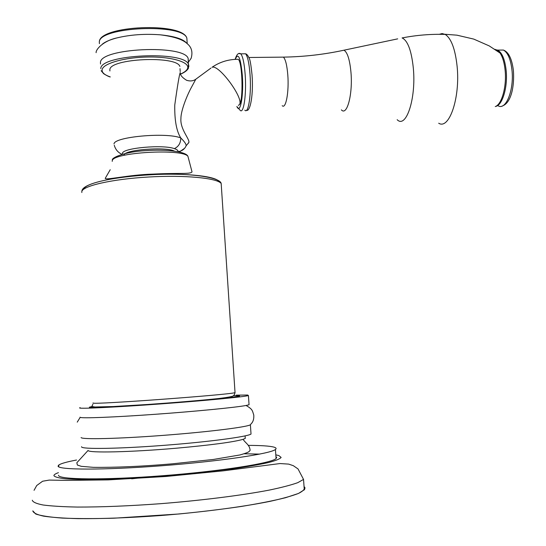 <?xml version="1.0" encoding="UTF-8"?>
<svg xmlns="http://www.w3.org/2000/svg" width="546" height="546" viewBox="0 0 546 546"><rect width="100%" height="100%" fill="white"/><g stroke="black" fill="none" stroke-linecap="round" stroke-linejoin="round"><path stroke-width="0.82" d="M32.801 510.865L35.708 514.004C41.005 515.813 49.918 517.178 62.428 518.099C76.897 518.707 94.062 518.741 113.923 518.202L178.999 513.984C201.194 511.793 221.915 509.295 241.168 506.483C258.995 503.576 273.799 500.648 285.585 497.699L298.375 493.488C303.651 490.854 305.542 488.513 304.04 486.459L305.016 487.851L304.511 489.632L298.539 493.42C291.933 495.966 282.405 498.614 269.963 501.365C242.881 506.872 202.819 512.155 161.357 515.485C129.743 517.799 101.952 518.85 77.976 518.632C63.636 518.243 52.191 517.417 43.653 516.154C36.93 514.68 33.313 512.919 32.801 510.865M275.928 456.524L276.713 457.48L276.071 458.558C271.41 463.226 221.11 471.225 162.647 475.723C104.143 480.262 57.808 479.668 58.538 475.245M248.198 445.386C261.186 445.413 269.779 446 273.976 447.133C276.146 447.761 276.638 448.539 275.437 449.474C270.748 453.712 220.468 461.268 162.053 465.731C103.604 470.236 57.337 470.031 58.081 466.038L58.804 465.001L58.852 465.956M76.536 460.019C66.953 461.841 61.043 463.506 58.804 465.001M259.725 454.101L244.253 453.781M245.188 437.319L245.263 438.438L243.093 439.332C233.217 442.13 210.899 445.092 176.146 448.225C130.815 452.197 87.988 453.112 88.077 450.443L88.07 450.43M81.566 446.696L81.579 446.928C81.996 449.344 118.584 448.812 163.397 445.386C208.183 441.98 247.147 436.78 251.024 434.07L250.402 424.802C246.505 427.17 207.548 432.029 162.804 435.401C118.032 438.793 81.49 439.619 81.095 437.551M250.948 432.93L251.024 434.07M249.003 404.149L249.051 404.777L246.069 405.48C252.859 409.384 252.259 410.64 253.774 415.042C254.061 419.041 253.085 422.065 250.846 424.106L250.402 424.802M80.037 417.158L80.166 417.369C81.996 418.482 114.155 417.24 155.105 414.298C196.014 411.37 235.572 407.473 246.069 405.48M236.234 395.147L247.693 395.024L248.43 395.557C244.465 396.846 205.555 400.627 160.934 403.903C116.291 407.193 79.9 408.94 79.559 407.958L80.112 407.623M185.701 146.683L186.015 146.041L185.701 146.683C183.975 149.693 181.34 151.344 177.791 151.631L177.791 151.631C178.446 150.655 177.307 149.652 174.379 148.642C178.638 146.56 180.767 142.991 180.774 137.933C166.462 132.043 113.868 136.821 114.032 143.932M186.036 146L186.015 146.041C186.602 144.69 184.855 141.987 180.774 137.933C176.495 131.197 174.495 120.222 174.768 105.003C177.525 85.312 179.354 74.488 180.255 72.522C180.023 74.925 182.118 77.505 186.555 80.269C190.172 81.415 193.264 81.061 195.816 79.211L190.697 88.705C185.736 98.335 180.781 111.848 180.917 118.612C180.003 129.463 190.295 139.578 188.786 142.656L188.049 143.27M180.2 71.581L180.016 68.653M195.966 79.095L210.947 68.079M109.917 70.966L109.848 69.69C109.78 58.422 176.795 55.392 179.873 66.441M100.532 64.005L100.45 62.572C99.843 48.089 184.418 44.246 188.158 58.456L188.336 61.288M102.402 44.089C105.364 41.714 110.176 39.66 116.837 37.927C130.269 34.691 144.731 33.654 160.224 34.814C174.447 36.227 183.279 39.032 186.712 43.25M180.214 38.937L180.207 39.373M236.787 59.309L238.281 59.302C242.499 62.456 243.461 100.15 239.476 104.614L238.479 105.303M397.16 119.697C406.087 128.938 416.277 98.689 413.336 68.236C411.5 50.676 407.753 40.575 402.095 37.933C416.455 35.142 430.821 33.961 445.188 34.398C451.296 38.445 455.275 49.174 457.138 66.585C460.319 97.946 449.146 129.996 438.697 123.225M445.188 34.398L442.123 33.572L439.312 34.309M233.592 395.686L238.5 395.734C245.768 396.13 216.202 399.392 173 402.723C129.825 406.074 89.831 408.162 89.332 407.207L92.322 406.408M235.012 392.287L235.033 392.629C231.299 394.649 90.97 404.955 93.032 403.037L93.025 402.928M81.839 192.52L81.798 191.694C82.214 185.961 112.128 179.088 148.594 177.006C185.039 174.863 217.397 178.078 221.178 183.497L221.355 186.159M84.077 188.923C85.169 183.183 115.691 176.46 151.44 174.686C187.189 172.843 217.41 176.419 219.13 181.92M112.217 161.357L112.264 160.811C112.176 152.423 182.719 148.3 187.933 156.34L192.028 171.888C190.342 174.392 179.675 172.768 153.276 174.099C128.774 174.645 103.249 180.965 105.378 178.098L110.203 169.731M124.079 155.009C124.276 149.74 165.82 146.499 174.379 151.092M174.379 148.642C163.124 144.335 122.632 147.966 122.488 153.262L122.584 154.17M186.186 145.7L188.786 142.656M180.637 74.01C184.336 72.345 186.616 70.577 187.476 68.694C190.513 62.449 172.693 56.716 148.799 57.002C124.925 57.194 102.791 63.445 102.102 69.786C101.802 72.55 104.518 74.918 110.251 76.904M188.896 66.469L188.541 64.442C184.814 50.498 100.191 54.382 100.785 68.598M187.053 41.182L186.862 38.179C183.067 23.062 98.655 26.754 99.317 42.144L99.399 43.666M238.356 105.398L239.339 104.661C244.628 99.304 218.926 64.039 212.019 67.288C219.949 61.889 228.699 59.227 238.281 59.302M235.265 59.364C238.199 52.109 240.547 57.371 242.308 75.143C243.85 95.373 240.267 114.933 236.875 106.511M239.141 53.624L240.786 53.836C242.834 56.395 244.287 63.261 245.161 74.433C246.662 94.253 243.605 114.756 240.097 110.231L236.827 106.545M243.646 53.801L245.57 53.788C247.659 56.347 249.147 63.206 250.02 74.365C251.535 94.165 248.382 114.653 244.799 110.128M282.207 105.678C285.831 109.555 289.168 91.864 287.79 74.857C286.984 65.247 285.531 59.337 283.422 57.125L281.463 57.146M341.257 50.778L343.96 50.198C347.427 52.259 349.761 59.637 350.962 72.318C352.921 94.233 346.976 116.366 341.387 109.855M248.874 57.494L283.422 57.125C304.013 56.791 324.188 54.484 343.96 50.198L397.693 38.862M494.812 49.297L497.529 50.341L500.061 53.044C502.668 57.023 504.354 62.79 505.125 70.366C506.818 86.555 501.719 104.627 495.242 106.566M495.338 49.645L497.672 50.109C502.074 52.628 504.9 59.405 506.156 70.448C507.91 87.121 502.334 105.555 495.638 106.402M499.194 50.096L503.432 50.055C507.882 52.566 510.742 59.337 511.998 70.366C514.141 89.947 505.985 110.312 498.355 105.924M497.563 51.188L498.266 50.642M275.812 454.852L278.856 455.562L281.129 457.432C279.968 458.933 275.75 460.64 268.482 462.558C259.446 464.564 247.713 466.625 233.279 468.741L181.777 474.556C152.703 477.102 126.017 478.712 101.72 479.381C87.101 479.606 75.246 479.436 66.148 478.869C58.879 478.091 54.798 477.02 53.897 475.655C53.911 474.754 55.412 473.751 58.408 472.665M304.293 489.898L303.535 479.408L297.775 482.664C291.155 485.032 281.627 487.517 269.192 490.11C242.117 495.311 202.081 500.389 160.667 503.685C129.081 505.992 101.324 507.118 77.382 507.063C63.063 506.79 51.638 506.108 43.12 505.002C36.411 503.692 32.801 502.102 32.296 500.225M144.11 477.477L131.647 478.808M276.071 458.558L275.437 449.474M243.093 439.332C245.768 443.523 249.618 444.676 250.116 450.327C248.935 451.822 248.983 452.334 240.022 454.941L213.5 459.445L172.161 463.841C141.823 466.427 115.513 467.588 93.236 467.328L81.299 466.339L77.382 465.042L76.829 462.749L88.077 450.443M245.263 438.438L245.093 435.892M80.166 417.369L77.239 422.147M249.051 404.777L248.43 395.557M81.927 190.766C83.436 183.006 114.721 176.72 151.849 174.7C188.752 172.597 220.304 177.191 221.178 183.497L235.033 392.629L234.398 394.683L233.169 395.959C232.173 396.58 227.614 397.406 219.499 398.437C201.993 400.348 174.331 402.62 148.027 404.456L113.541 406.538L95.236 406.988C92.567 406.77 91.591 406.285 92.301 405.528L92.909 404.224M187.933 156.34C186.111 151.57 166.086 149.085 145.693 150.648C124.775 151.679 110.899 157.937 112.421 160.121M122.045 154.32C118.1 152.614 115.513 149.597 114.271 145.263M179.375 151.959L184.589 148.314M188.158 58.456L188.506 68.045C187.455 70.291 184.841 72.311 180.671 74.106M110.258 76.959C109.077 76.768 106.873 75.689 103.651 73.73L101.133 70.707M188.397 62.217L191.161 58.245C192.909 52.061 191.598 47.209 187.223 43.694C182.876 39.496 173.874 36.541 160.224 34.814M96.13 52.682C95.564 49.891 102.696 41.011 116.837 37.927M99.358 41.755C99.324 25.601 182.692 21.758 186.862 38.179L187.21 43.68M235.135 59.371C236.698 54.272 238.582 52.43 240.786 53.836L245.57 53.788C246.785 54.04 248 55.556 249.215 58.34C250.048 59.357 250.983 64.844 252.027 74.802C253.549 93.905 250.409 111.991 246.485 110.326M502.061 106.074C511.076 103.331 514.53 86.63 513.411 70.659C511.971 58.907 508.64 52.034 503.432 50.055L497.672 50.109L500.061 53.044L489.209 45.898L473.751 39.094L456.927 35.169L444.942 34.268M303.535 479.408L298.034 468.932L293.318 465.683L288.657 464.107L280.023 463.554L223.123 470.857L165.991 476.481L108.238 479.893L66.748 480.384L49.208 480.091L42.608 481.231L36.725 485.524L34.05 490.322"/></g></svg>
